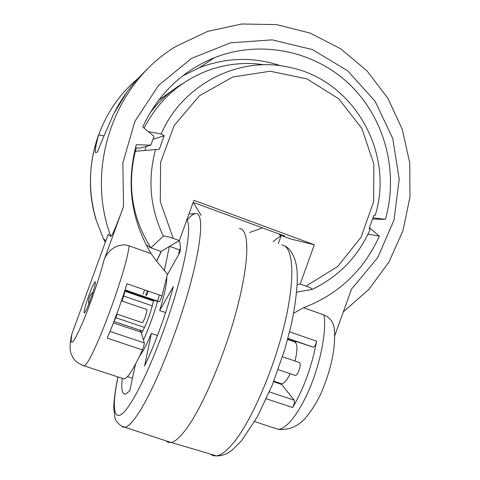 <?xml version="1.0" encoding="UTF-8"?>
<svg xmlns="http://www.w3.org/2000/svg" width="480" height="480" viewBox="0 0 480 480"><rect width="100%" height="100%" fill="white"/><g stroke="black" fill="none" stroke-linecap="round" stroke-linejoin="round"><path stroke-width="0.72" d="M280.326 383.376L281.496 383.766C284.022 383.562 286.944 380.214 290.256 373.74M295.014 361.038C297.858 349.278 297.564 342.846 294.132 341.748L287.634 339.492M179.208 240.654C180.252 242.52 180.57 246.252 180.162 251.838L167.37 274.758M139.446 356.364L142.848 351.24C145.488 346.674 148.32 340.746 151.344 333.45L144.624 365.88C154.956 344.376 166.584 312.294 173.37 286.584L159.666 310.506C164.37 295.302 166.746 284.268 166.8 277.398M122.286 378.336C121.02 389.55 122.178 394.77 125.76 393.996L129.732 390.954L135.504 364.176M145.71 295.158L147.408 290.826M169.362 246.516L164.358 270.678M239.514 228.648C249.162 228.87 249.72 258.444 238.098 304.368C226.554 350.19 204.372 403.638 187.458 427.32C180.954 436.44 175.572 441.492 171.306 442.47L168.204 442.38L165.882 440.778M169.662 246.342L179.502 249.858L178.542 254.736M179.502 249.858L180.324 248.778M165.618 312.552L159.666 310.506M151.344 333.45L157.482 335.526M132.474 378.216L127.47 376.578M153.594 300.462C150.972 311.964 147.234 322.392 142.368 331.752L141.438 333.3M146.508 295.434L148.356 291.156M159.3 294.948L157.626 301.146M157.572 301.332C153.54 315.234 148.824 328.134 143.43 340.032M146.196 244.962L150.87 247.842L163.398 236.106C165.306 235.92 168.576 236.676 173.208 238.386L179.328 240.582L193.92 200.328L314.346 244.77L300.186 284.034L305.982 286.116C309.774 287.442 311.886 288.522 312.318 289.344L296.628 292.188M179.328 240.582L161.052 251.466L150.87 247.842C132.174 218.1 126.99 185.904 135.33 151.26L134.55 151.458M297.138 284.796L300.186 284.034M152.964 139.32L164.178 135.762L159.27 149.268L135.33 151.26M144.852 150.354L146.286 146.4M148.32 131.622L161.19 133.998L164.178 135.762M149.562 113.7C158.808 101.178 170.04 91.014 183.276 83.202M144.054 128.106C158.742 99.918 180.66 80.502 209.808 69.852C227.67 63.72 245.814 62.034 264.258 64.794M369.936 229.944L369.186 228.414L373.842 215.484L375.192 215.376M193.008 202.848L195.876 203.328L284.622 236.034L279.396 234.786L291.006 239.064L314.346 244.77M278.286 243.648L281.244 235.47M279.396 234.786L279.612 234.186M249.528 232.524L262.47 227.874M193.518 202.932L201.144 215.418M273.078 241.632L281.196 235.452M136.434 147.984L135.396 151.254M282.534 356.76L299.256 362.49C300.57 363.126 300.51 365.718 299.076 370.272C297.816 373.53 296.592 375.27 295.41 375.486L295.032 375.36M142.062 322.614L142.248 322.674C143.652 322.62 148.23 308.796 146.616 309.498L121.434 300.87M334.524 330.498L334.302 328.374C333.234 321.882 329.784 317.412 323.952 314.964L303.57 307.74C338.478 294.342 363.732 270.48 379.35 236.136L367.998 234.174M379.35 236.136L369.432 227.754M373.038 217.806L385.404 219.318C398.802 172.434 385.224 119.166 350.256 85.05C315.27 51.036 261.012 39.354 214.512 57.654C181.926 71.088 157.998 94.212 142.74 127.02L154.044 136.344L150.834 145.164L140.172 148.068L135.414 147.96M159.3 301.698L125.07 289.878L159.3 301.698C160.074 301.104 160.974 299.166 162.006 295.89L167.49 274.17L156.948 261.606L151.14 253.674L129.204 245.892C118.41 241.998 107.016 250.482 103.794 260.79C99.954 276.264 90.666 303.492 82.848 322.068C74.526 341.226 70.668 346.776 71.262 338.718L70.32 342.414C69.798 348.306 70.188 352.38 71.472 354.636C73.26 357.816 73.62 361.62 83.982 365.82C91.092 365.718 125.628 274.404 129.204 245.892M159.24 301.704L152.706 300.264L124.824 290.64M139.698 330.132L141.114 332.214L144.288 342.942L110.034 331.446M122.304 378.342L124.332 379.002C128.298 377.424 134.328 367.722 142.428 349.902C143.742 346.704 144.36 344.382 144.288 342.942M266.358 398.784L292.704 407.544C294.282 404.382 294.756 401.922 294.138 400.164L269.412 391.902M292.704 407.544C304.056 387.9 312.018 365.796 316.59 341.22L289.62 331.824M303.57 307.74L293.646 313.254M287.928 338.394L313.35 347.19C314.706 346.662 315.78 344.676 316.59 341.22M162.006 295.89L126.99 283.746C121.056 302.922 114.468 321.054 107.238 338.142L142.428 349.902M71.778 334.38L108.186 234.348L71.778 334.38M70.32 342.414L71.766 334.512L71.262 338.718M334.758 335.688L351.552 289.038L377.712 257.664L394.026 220.032L399.198 179.22L392.772 138.528L375.15 101.316L347.622 70.74L312.336 49.566L272.202 39.864L230.7 42.78L191.604 58.338L158.604 85.32L134.91 121.338L122.85 163.02L123.564 206.406L103.794 260.79M108.186 234.348L110.838 236.454C112.53 235.752 119.184 218.502 123.564 206.406M88.806 295.482C91.746 287.544 93.822 283.032 95.022 281.94C97.74 279.864 86.55 312.39 84.354 312.912C83.52 312.138 85.002 306.33 88.806 295.482M313.224 347.166L296.922 341.706L294.9 341.946M281.058 383.622L294.138 400.164M141.114 332.214L113.436 322.872M150.834 145.164L136.302 144.714C126.072 183.426 131.022 219.744 151.14 253.674M280.83 65.808C253.722 56.736 226.59 57.354 199.44 67.662L182.478 76.002M372.588 219.09L385.404 219.318M105.234 242.37L103.398 238.656L96.39 220.638C87.822 191.886 88.542 163.302 98.55 134.898C95.868 144.96 94.884 150.882 95.592 152.658L97.554 151.878C98.208 149.448 103.446 137.07 113.256 114.756L113.67 113.976M121.95 301.044L123.762 296.058L123.132 295.836M115.446 317.592L115.89 317.742L117.192 314.166M142.704 331.152L113.982 321.444L115.89 317.742L144.552 327.456M152.316 305.874L123.762 296.058L124.932 291.198L153.474 301.05M186.78 220.026C191.328 225.174 187.38 254.466 175.476 294.558C163.62 334.578 145.434 379.026 132.474 400.284C114.954 429.396 110.106 413.886 118.05 376.95M156.678 261.252L161.4 251.262M121.626 426.054L123.318 427.26L125.49 427.17C129.012 426.072 133.776 420.756 139.794 411.228C155.178 386.856 176.982 332.79 189.54 287.136C202.176 241.368 203.688 212.73 195.774 213.552C193.422 213.744 190.494 215.988 186.978 220.29M281.76 244.992C293.064 245.916 295.704 275.802 285.24 321.228C274.866 366.558 252.612 418.83 234.432 441.624C227.436 450.396 221.472 455.16 216.54 455.898L213.09 455.7L210.174 454.008M173.208 238.386L160.272 201.582L160.59 162.282L174.204 125.472L199.356 95.826L232.776 77.022L270.186 71.22L306.96 78.882L338.718 98.808L361.86 128.418L373.884 164.142L373.572 201.864L361.02 237.324L337.638 266.532L305.982 286.116M155.622 149.328C147.456 179.4 150.048 208.326 163.398 236.106M312.312 289.356L316.752 287.166M375.18 215.406C394.71 153.45 354.204 80.472 290.064 67.47C239.64 55.284 182.526 83.94 161.19 133.998M323.952 314.964C326.556 330.036 321.246 359.682 310.848 385.542C300.468 411.432 286.782 429.252 278.25 429.306L274.206 427.986M82.518 365.352L124.332 379.002M158.496 100.332L175.962 87.888M287.88 338.568L296.922 341.706M273.618 381.732L281.538 384.396M147.402 69.174C133.578 81.78 122.43 96.534 113.946 113.454M343.344 311.838L368.904 289.368L389.064 261.888L402.954 230.682L409.956 197.178L409.746 162.888L402.288 129.378L387.846 98.214L367.014 70.89L340.674 48.774L310.014 33.042L276.486 24.6L241.752 24L207.576 31.398L175.752 46.506C113.982 83.508 84.996 168.048 110.838 236.454M103.812 135.864L98.55 134.898M281.496 383.766L273.834 381.186M195.774 213.552L188.964 214.002M161.202 251.376L156.606 261.156M144.606 289.854L142.944 294.204M117.912 376.908C115.212 389.856 113.754 402 113.76 407.418L114.948 417.816C115.362 421.536 121.416 426.57 122.886 426.576L171.06 442.524M171.306 442.47L216.54 455.898C222.012 455.976 227.292 453.978 232.38 449.898L241.686 440.58L257.454 416.598L272.412 384.744L285 348.786L291.33 324.558C294.516 309.15 296.472 295.266 297.216 282.912L297.222 275.226C297.15 259.026 290.646 248.25 284.808 246.096M370.008 229.776C357.93 256.752 338.7 276.606 312.318 289.344M278.172 369.636L295.41 375.486M142.248 322.674L116.766 314.022M93.168 291.642C90.642 294.588 89.448 296.424 89.58 297.144C88.818 298.272 88.542 300.588 88.764 304.086M334.302 328.374C335.754 346.026 332.022 366.018 323.1 388.356C318.648 399.702 312.396 410.01 304.338 419.286C296.79 426.918 288.09 430.254 278.25 429.306L254.634 421.59M287.934 338.376L313.35 347.19M70.812 338.346L71.766 334.422M287.862 338.646L296.376 341.598M199.44 67.662L214.512 57.654M137.832 78.69C97.488 111.864 80.346 170.538 96.36 220.614L103.398 238.656L105.792 240.84M113.922 113.478L127.092 91.8"/></g></svg>
